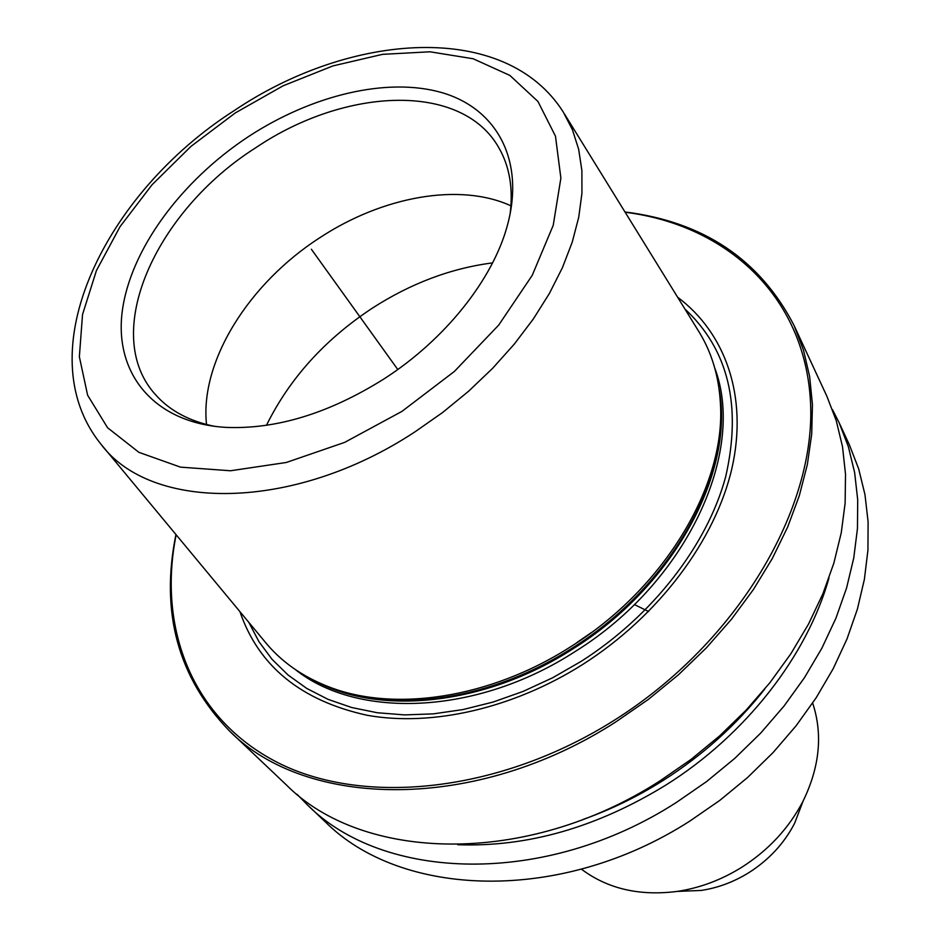 <?xml version="1.0" encoding="UTF-8"?>
<svg xmlns="http://www.w3.org/2000/svg" width="940" height="940" viewBox="0 0 940 940"><rect width="100%" height="100%" fill="white"/><g stroke="black" fill="none" stroke-linecap="round" stroke-linejoin="round"><path stroke-width="1.41" d="M634.371 604.561L648.624 611.529M812.665 703.061C822.947 734.234 819.739 766.934 803.054 801.15C789.048 828.058 768.638 850.089 741.789 867.256C721.438 879.911 699.995 887.948 677.458 891.379C639.693 896.266 607.686 888.864 581.425 869.171M324.981 821.536C400.546 897.77 560.475 904.433 690.125 820.89L719.805 800.386L747.594 777.498L773.127 752.517L796.086 725.809L816.19 697.727L833.216 668.657L846.987 638.989L857.398 609.108L864.377 579.381L867.937 550.182L868.102 521.841L864.976 494.652L858.678 468.896L849.384 444.82L839.044 422.518L848.362 446.712L854.648 472.609L857.715 499.974L857.456 528.538L853.755 557.996L846.576 587.994L835.942 618.179L821.889 648.165L804.534 677.576L784.066 706.011L760.718 733.071L734.751 758.392L706.516 781.622L676.389 802.443C544.718 887.372 382.956 881.203 307.133 804.616L324.981 821.536M297.052 794.3L307.133 804.616M832.488 409.652L839.044 422.518M828.986 577.982C807.202 655.673 745.808 735.021 665.614 785.229C596.63 827.47 527.317 847.293 457.674 844.707M286.183 784.747C362.288 861.721 526.177 867.268 660.197 780.729L690.877 759.532L719.629 735.902L746.09 710.17L769.919 682.687L790.81 653.852L808.541 624.054L822.935 593.681L833.851 563.142L841.253 532.827L845.13 503.088L845.518 474.277L842.51 446.7L836.248 420.638L826.906 396.316L794.053 325.452L803.465 350.068L809.645 376.541L812.442 404.647L811.714 434.092L807.343 464.56L799.306 495.709L787.602 527.176L772.292 558.536L753.504 589.38L731.438 619.307L706.34 647.883L678.516 674.72L648.33 699.431L616.182 721.673C475.734 812.63 306.193 808.87 229.513 731.003L286.183 784.747M624.971 211.958C703.614 221.793 759.978 259.616 794.053 325.452M175.933 534.531C160.141 612.198 178.001 677.693 229.513 731.003M176.144 534.778C157.556 627.427 191.49 718.63 277.758 762.61C363.733 806.332 499.974 792.726 614.983 719.817C738.405 641.832 816.531 507.612 810.48 401.427C804.605 294.772 725.457 224.848 625.135 212.24M239.935 611.646C258.641 666.225 301.07 700.77 367.235 715.293C431.836 726.855 513.123 708.572 582.953 664.31C658.881 615.923 715.528 539.842 731.978 468.073C748.158 396.175 725.304 332.842 677.634 297.228M102.401 445.913L265.01 641.867C280.801 661.255 301.623 676.072 327.484 686.306C393.061 712.708 490.163 698.62 571.109 646.462C664.991 587.782 725.668 484.923 720.44 404.024C718.982 376.247 711.592 351.783 698.255 330.633L564.47 113.987M248.477 136.594C181.056 180.985 130.084 249.911 122.177 311.857C114.386 373.556 153.808 423.094 225.929 427.383C276.36 429.486 329 413.365 383.837 379.02C445.29 339.563 493.007 279.239 507.471 225.13C525.225 159.788 496.32 108.453 441.87 92.614C387.115 76.88 311.857 95.116 248.477 136.594M510.068 214.297C513.334 188.611 509.621 166.474 498.917 147.897C462.104 82.085 345.685 86.927 255.845 147.686C155.829 210.912 99.875 333.524 155.464 394.624C169.658 410.698 189.445 421.285 214.837 426.384M206.518 424.528C199.726 361.324 249.006 283.257 319.729 237.785C382.298 196.53 459.507 182.243 510.961 205.825M311.375 249.253L397.773 369.502L311.375 249.253M677.235 891.402L701.123 890.45C717.96 887.9 733.94 881.92 749.051 872.532C733.964 881.92 717.984 887.9 701.123 890.45L677.458 891.379M803.148 800.962L794.617 823.287C784.183 843.38 768.991 859.795 749.051 872.532C768.991 859.818 784.172 843.403 794.617 823.287L803.054 801.15M583.388 819.327C610.894 809.587 637.402 796.673 662.923 780.611C702.638 755.337 736.607 724.799 764.808 689.008M248.748 622.268L258.947 641.668L272.095 659.363L288.098 675.049L306.828 688.468L328.107 699.372L351.701 707.526L377.339 712.755L404.682 714.905L433.352 713.86L462.938 709.582L492.995 702.086L523.063 691.441L552.638 677.775L581.273 661.302C652.912 615.618 707.362 544.812 725.704 476.662C741.918 405.387 728.312 349.492 684.884 308.966M714.764 368.045C746.442 451.694 687.081 582.201 575.057 651.584C476.886 715.281 357.259 719.3 295.195 669.445M313.42 680.102C378.362 716.116 484.934 705.717 573.012 648.811C674.321 585.738 734.927 471.504 719.041 388.725M720.016 397.561L720.71 407.008C725.915 487.484 665.638 589.697 572.378 647.989C491.949 699.795 395.446 713.789 330.21 687.528L321.363 683.791M321.48 683.85L327.484 686.306M234.272 110.567C350.561 32.089 505.25 20.492 563.272 112.048L572.413 129.708L578.664 149.284L581.884 170.563L581.931 193.323L578.723 217.316L572.213 242.214L562.414 267.7L549.407 293.421L533.309 319.012L514.309 344.087L492.666 368.269L468.661 391.181L442.658 412.472L415.045 431.801C293.022 512.3 150.893 511.572 100.956 444.173C26.449 352.124 105.362 192.735 234.189 110.626M235.282 112.953L190.996 146.37L152.057 184.745L120.062 226.646L96.456 270.485L82.532 314.489L79.36 356.754L87.62 395.211L107.583 427.747L138.885 452.328L180.468 467.133L230.488 470.764L286.3 462.48L344.663 442.376L401.921 411.403L454.373 371.453L498.705 325.087L532.228 275.338L553.214 225.365L560.886 178.118L555.47 136.159L537.938 101.461L509.856 75.412L473.173 58.762L430.015 51.794L382.556 54.344L332.936 65.906L283.199 85.763L235.282 112.953M492.584 262.883C450.895 268.276 410.78 283.387 372.24 308.214C324.805 339.528 289.543 378.562 266.455 425.327M720.005 397.42L720.44 404.024M591.566 632.456L577.054 642.443"/></g></svg>
